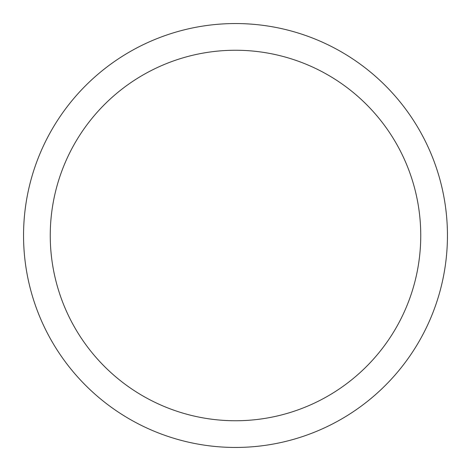 <?xml version="1.0" encoding="UTF-8"?>
<svg xmlns="http://www.w3.org/2000/svg" width="471" height="471" viewBox="0 0 471 471"><rect width="100%" height="100%" fill="white"/><g stroke="black" fill="none" stroke-linecap="round" stroke-linejoin="round"><path stroke-width="0.71" d="M235.5 23.55A211.95 211.95 0 0 1 447.45 235.5A211.95 211.95 0 0 1 235.5 447.45A211.95 211.95 0 0 1 23.55 235.5A211.95 211.95 0 0 1 235.5 23.55M235.5 420.75A185.25 185.25 0 0 1 50.25 235.5A185.25 185.25 0 0 1 235.5 50.25A185.25 185.25 0 0 1 420.75 235.5A185.25 185.25 0 0 1 235.5 420.75"/></g></svg>
